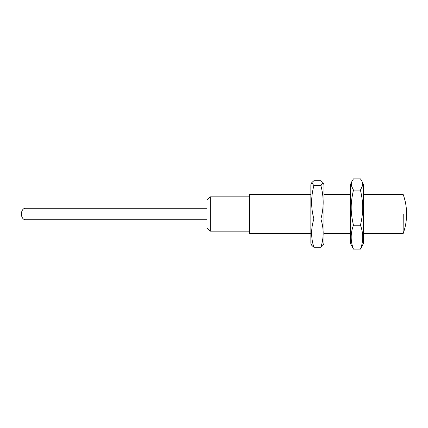 <?xml version="1.0" encoding="UTF-8"?>
<svg xmlns="http://www.w3.org/2000/svg" width="428" height="428" viewBox="0 0 428 428"><rect width="100%" height="100%" fill="white"/><g stroke="black" fill="none" stroke-linecap="round" stroke-linejoin="round"><path stroke-width="0.64" d="M363.495 233.635L403.128 233.635C405.434 227.289 406.589 220.746 406.6 214L406.6 213.957M403.235 214L403.117 233.565L403.235 214M363.495 194.366L403.128 194.366C405.434 200.711 406.589 207.254 406.6 214M25.354 208.276A5.724 3.9 90 0 0 25.3 208.276A5.724 3.9 90 0 0 21.4 214A5.724 3.9 90 0 0 25.3 219.725A5.724 3.9 90 0 0 25.354 219.725M206.981 200.09L206.981 227.91L210.255 231.179L210.255 196.821L206.981 200.09M310.851 233.635L249.524 233.635L249.524 194.366L310.851 194.366M320.888 185.693C323.91 196.784 323.91 207.874 320.888 218.965C323.91 228.402 323.91 237.834 320.888 247.272L313.901 247.272C310.878 237.834 310.878 228.402 313.901 218.965C310.878 207.874 310.878 196.784 313.901 185.693L311.798 182.612L313.901 180.728L320.888 180.728L322.99 182.612L320.888 185.693L313.901 185.693M320.888 218.965L313.901 218.965M320.888 247.272L322.99 245.388L323.937 243.35L323.937 184.65L322.99 182.612M311.798 182.612L310.851 184.65L310.851 243.35L311.798 245.388L313.901 247.272M353.458 178.856L360.446 178.856L361.917 181.263L362.602 185.527L360.446 190.102L353.458 190.102L351.302 185.527L351.987 181.263L353.458 178.856M360.446 190.102C363.468 203.541 363.468 211.806 360.446 225.246L353.458 225.246C350.436 211.806 350.436 203.541 353.458 190.102M360.446 225.246C363.468 233.212 363.468 241.178 360.446 249.144L353.458 249.144C350.436 241.178 350.436 233.212 353.458 225.246M360.446 249.144L363.495 243.35L363.495 184.65L361.917 181.263M351.987 181.263L350.409 184.65L350.409 243.35L353.458 249.144M206.981 208.276L25.3 208.276M206.981 219.725L25.3 219.725M249.524 196.821L210.255 196.821M249.524 231.179L210.255 231.179M323.937 233.635L350.409 233.635M323.937 194.366L350.409 194.366"/></g></svg>
